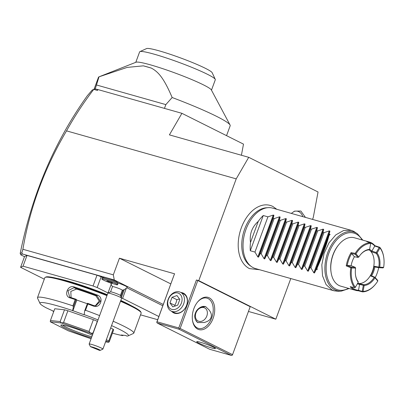<?xml version="1.0" encoding="UTF-8"?>
<svg xmlns="http://www.w3.org/2000/svg" width="404" height="404" viewBox="0 0 404 404"><rect width="100%" height="100%" fill="white"/><g stroke="black" fill="none" stroke-linecap="round" stroke-linejoin="round"><path stroke-width="0.61" d="M312.55 219.402L313.277 217.418L318.049 191.991L248.723 157.313L236.209 178.866L198.763 280.649L275.831 319.2L290.784 278.553M276.801 209.292L272.771 206.399C267.716 204.02 262.423 204.379 256.894 207.474A33.062 21.028 105.8 0 0 241.789 260.878C243.728 264.418 246.278 266.999 249.44 268.609L259.696 269.761M291.304 213.393L294.592 211.125L300.869 211.034L305.449 217.392M275.831 319.2L248.445 311.454M21.811 252.813L22.902 249.273C29.931 207.671 44.475 168.205 66.534 130.871C74.437 116.599 83.502 102.773 93.733 89.39L92.157 90.087L87.32 95.753C54.54 141.546 32.169 194.092 20.205 253.384L21.811 252.813L22.452 253.99L20.766 254.823L24.503 256.692M22.452 253.99L114.287 279.967L163.241 304.459M24.553 256.55L27.012 255.414L23.048 266.175L20.594 267.317L24.553 256.55M162.767 305.742L126.805 287.754M102.884 277.644L101.141 276.775L97.177 287.537L93.041 285.976L23.048 266.175M27.012 255.414L97 275.21L101.141 276.775M122.306 290.289A9.428 9.428 0 0 0 127.26 287.254A8.843 0.818 -159.8 0 0 117.493 282.775M102.263 277.927L103.601 277.316A7.333 0.682 20.2 0 1 110.661 279.26A7.333 0.682 20.2 0 1 117.301 282.361L117.923 283.689A8.378 0.778 -159.8 0 0 110.337 280.149A8.378 0.778 -159.8 0 0 102.263 277.927A8.378 0.778 -159.8 0 0 102.202 277.982L101.843 278.962A8.378 0.778 -159.8 0 0 111.858 283.436A7.757 0.722 -159.8 0 1 116.498 284.749A8.378 0.778 -159.8 0 0 117.569 284.749A8.378 0.778 -159.8 0 0 109.974 281.123A8.378 0.778 -159.8 0 0 101.843 278.962M20.2 253.555L20.887 254.717M97.455 89.562L97.425 90.435L97.93 89.567L95.243 88.941L93.758 89.35M93.733 89.39L97.425 90.435M241.41 155.242L243.496 144.127L181.916 113.322L97.93 89.567M226.543 135.648L230.179 125.775A70.175 6.509 -159.8 0 0 230.058 125.013A70.175 6.509 -159.8 0 0 172.154 97.516L165.842 104.606L96.48 84.981L95.213 88.946M164.453 108.383L165.842 104.606M94.071 89.264L98.465 77.316A70.175 6.509 20.2 0 1 99.015 76.826L96.48 84.981M99.015 76.826L127.164 67.402L143.385 65.842L151.263 68.069C158.494 71.892 163.974 78.346 172.154 97.516M94.213 89.223A70.175 6.509 20.2 0 1 95.036 88.9M230.058 125.013L211.337 89.915A40.324 3.742 -159.8 0 0 203.505 84.901A40.324 3.742 -159.8 0 0 163.812 69.028A40.324 3.742 -159.8 0 0 136.057 62.216L99.546 76.619M143.385 65.842A43.991 4.08 20.2 0 1 151.263 68.069M135.784 62.322L139.627 51.889A40.324 3.742 20.2 0 1 139.91 51.621A40.324 3.742 20.2 0 1 167.529 58.348A40.324 3.742 20.2 0 1 207.409 74.28A40.324 3.742 20.2 0 1 215.266 79.346A40.324 3.742 20.2 0 1 215.312 79.734L211.474 90.173M139.91 51.621L146.591 48.571A35.087 3.257 20.2 0 1 170.619 54.424A35.087 3.257 20.2 0 1 205.323 68.286A35.087 3.257 20.2 0 1 212.161 72.695L215.266 79.346M181.916 113.322L169.402 134.875L248.723 157.313M236.209 178.866L66.534 130.871M157.01 321.786L174.477 273.912L156.742 322.316L157.01 321.786L178.785 327.942L196.43 279.987L198.763 280.649M170.801 283.906L119.438 258.212L174.654 273.831M119.438 258.212L113.317 274.846L114.287 279.967M22.902 249.273L113.317 274.846M180.901 292.501A10.999 8.423 116.6 0 1 182.295 292.738A10.999 8.423 116.6 0 1 186.678 305.323A10.999 8.423 116.6 0 1 174.73 313.292A10.999 8.423 116.6 0 1 171.528 311.231M197.809 280.507L250.192 306.712L232.547 354.672L180.164 328.467L197.809 280.507L196.43 279.987M178.785 327.942L179.295 328.694L180.164 328.467M179.028 329.225L157.252 323.064L209.631 349.268L231.406 355.429L179.028 329.225L179.295 328.694M157.252 323.064L156.742 322.316M209.262 297.829A16.756 10.661 -74.2 0 1 213.13 318.307A16.756 10.661 -74.2 0 1 197.738 329.144A16.756 10.661 -74.2 0 1 192.461 320.226A16.756 10.661 -74.2 0 1 197.627 301.965A16.756 10.661 -74.2 0 1 209.262 297.829M232.547 354.672L232.28 355.202L231.406 355.429M200.349 342.259A9.948 0.924 -159.8 0 0 196.733 341.683A9.948 0.924 -159.8 0 0 201.813 344.445A9.948 0.924 -159.8 0 0 211.792 347.98A9.948 0.924 -159.8 0 0 215.408 348.556A9.948 0.924 -159.8 0 0 210.327 345.794A9.948 0.924 -159.8 0 0 200.349 342.259M197.42 302.222A15.711 9.994 -74.2 0 1 206.994 298.147A15.711 9.994 -74.2 0 1 208.121 298.586A15.711 9.994 -74.2 0 1 212.06 316.893A15.711 9.994 -74.2 0 1 198.445 328.381A15.711 9.994 -74.2 0 1 197.319 327.947A15.711 9.994 -74.2 0 1 192.42 319.897M205.959 306.808A8.903 6.817 -63.4 0 0 200.424 307.318C197.798 308.843 196.132 310.792 195.42 313.166C194.42 315.448 194.516 317.766 195.718 320.114A8.903 6.817 -63.4 0 0 197.98 322.695M200.424 307.318L205.626 306.626L208.873 309.706C211.236 312.64 211.933 315.261 210.974 317.564C210.221 319.918 207.954 321.564 204.161 322.508L197.662 322.549L195.718 320.114M195.945 312.918A7.333 5.616 -63.4 0 0 198.869 321.311A7.333 5.616 -63.4 0 0 206.833 315.999A7.333 5.616 116.6 0 0 203.914 307.611A7.333 5.616 116.6 0 0 195.945 312.918M175.21 312.954A10.474 8.024 116.6 0 1 174.129 312.534L171.19 311.065A10.474 8.024 -63.4 0 0 183.653 303.899A10.474 8.024 116.6 0 0 180.563 292.329L183.497 293.799A10.474 8.024 116.6 0 1 186.587 305.363A10.474 8.024 116.6 0 1 175.21 312.954M171.19 311.065A10.474 8.024 -63.4 0 1 168.099 299.495A10.474 8.024 116.6 0 1 180.563 292.329M168.387 299.364A8.772 6.722 -63.4 0 0 171.882 309.403A8.772 6.722 -63.4 0 0 181.411 303.05A8.772 6.722 116.6 0 0 177.917 293.011A8.772 6.722 116.6 0 0 168.387 299.364M176.977 295.556L179.825 299.48L177.75 305.131L172.821 306.858L169.973 302.934L172.048 297.283L176.977 295.556M169.973 302.934L174.786 305.343L176.099 302.652L176.866 299.692L179.482 299.005M175.331 305.979L174.786 305.343M172.048 297.283L176.866 299.692M97 275.21L93.041 285.976M108.12 293.011A9.428 0.874 20.2 0 1 108.02 292.961L97.177 287.537M124.26 289.582L121.331 297.546M126.351 288.183L122.594 298.394L121.543 297.995M158.807 316.509L122.594 298.394M140.526 314.852L157.636 319.69M20.594 267.317L44.283 279.169M128.901 304.515A43.991 4.08 -159.8 0 0 126.215 303.126A43.991 4.08 -159.8 0 0 120.771 300.531M107.262 294.784A43.991 4.08 -159.8 0 0 59.747 279.073M123.432 335.249L122.665 335.608L121.185 335.007L125.508 335.471L126.987 336.072A47.132 4.373 -159.8 0 0 128.103 335.881L133.446 333.436A51.318 4.762 -159.8 0 0 133.81 333.098L141.158 313.135A51.318 4.762 -159.8 0 0 141.102 312.64L140.728 311.843A50.692 4.702 -159.8 0 0 130.846 305.474A50.692 4.702 -159.8 0 0 120.69 300.748M107.141 295.112A50.692 4.702 -159.8 0 0 45.995 276.987L45.192 277.351A51.318 4.762 -159.8 0 0 44.829 277.694L37.481 297.657A51.318 4.762 -159.8 0 0 37.542 298.152L40.026 303.475A47.132 4.373 -159.8 0 0 46.011 307.732L53.803 311.353M141.102 312.64A51.318 4.762 -159.8 0 0 131.098 306.192A51.318 4.762 -159.8 0 0 120.498 301.273M133.81 333.098A51.318 4.762 -159.8 0 0 123.75 326.159A51.318 4.762 -159.8 0 0 113.155 321.236M52.879 310.888L52.995 311.221A47.132 4.373 -159.8 0 0 53.727 311.565M112.428 333.164A47.132 4.373 -159.8 0 0 122.665 335.608M52.995 311.221L53.772 311.444M40.026 303.475A47.132 4.373 -159.8 0 1 72.639 310.585L73.392 306.823L72.892 305.843A51.318 4.762 -159.8 0 0 37.481 297.657M72.892 305.843L75.195 299.576A51.318 4.762 -159.8 0 0 70.038 297.879C63.388 296.147 67.604 284.537 74.073 286.921A51.318 4.762 20.2 0 1 97.293 295.046C104.55 297.465 100.227 309.04 93.258 306.01A51.318 4.762 -159.8 0 0 87.825 304L85.522 310.262L84.694 310.782L84.158 314.787L72.639 310.585M99.601 315.61A51.318 4.762 -159.8 0 0 85.522 310.262M106.944 295.642A51.318 4.762 -159.8 0 0 45.192 277.351M73.392 306.823L76.154 299.314L75.195 299.576M76.068 299.278A50.692 4.702 -159.8 0 0 70.478 297.43L69.66 297.076L67.993 290.678L74.078 287.643A50.692 4.702 20.2 0 1 97.01 295.672L100.359 301.197L95.874 305.762L93.41 305.459A50.692 4.702 -159.8 0 0 87.522 303.283L87.825 304M70.038 297.879L70.478 297.43M74.073 286.921L74.078 287.643L76.563 289.047L70.826 291.405L71.079 297.627M97.293 295.046L97.01 295.672L95.874 295.809A45.036 4.181 -159.8 0 0 76.563 289.047M93.258 306.01L93.41 305.459M87.522 303.283L84.694 310.782M128.103 335.881A47.132 4.373 -159.8 0 0 111.549 325.594M98.02 319.902A47.132 4.373 -159.8 0 0 83.941 314.539M105.545 341.91L108.767 342.254L109.332 341.572L113.655 329.826A31.421 2.914 -159.8 0 0 113.075 329.169L108.757 340.915L106.353 339.714M91.077 338.774L68.387 330.836A31.421 2.914 -159.8 0 1 68.316 330.805L50.293 321.791A31.421 2.914 20.2 0 1 50.283 321.776L50.439 320.503L54.757 308.757L64.499 309.802A31.421 2.914 -159.8 0 1 67.882 310.762L93.369 319.68A31.421 2.914 -159.8 0 1 97.329 321.296L97.48 321.367M110.676 327.972L113.075 329.169M72.851 310.827L76.816 300.061L76.154 299.314M76.816 300.061L87.289 303.727M95.309 305.798L99.258 301.046L95.874 295.809M64.499 309.802L60.181 321.549L50.439 320.503M60.181 321.549L61.433 322.973A31.421 2.914 20.2 0 1 61.494 322.988L63.559 322.503L67.882 310.762M93.369 319.68L89.047 331.426L63.559 322.503M89.047 331.426L90.663 333.199A31.421 2.914 20.2 0 1 90.733 333.229L93.011 333.037L97.329 321.296M108.757 340.915L108.757 342.244L105.944 340.835M61.433 322.973L50.283 321.776M90.663 333.199L61.494 322.988M92.748 334.234L90.733 333.229M91.41 337.865A19.902 1.848 20.2 0 1 64.751 327.836A19.902 1.848 20.2 0 1 60.989 325.013A19.902 1.848 20.2 0 1 73.245 327.876A19.902 1.848 20.2 0 1 92.37 335.264M91.819 336.759A18.852 1.747 20.2 0 1 65.887 327.078A18.852 1.747 20.2 0 1 62.438 324.993M120.387 295.516L122.321 290.259A5.237 0.485 20.2 0 0 118.438 288.32A5.237 0.485 20.2 0 0 112.852 286.598A5.237 0.485 -159.8 0 0 112.489 286.643L110.555 291.9M121.614 298.147A7.333 0.682 20.2 0 0 115.872 295.38A7.333 0.682 20.2 0 0 108.368 293.092A7.333 0.682 -159.8 0 0 107.913 293.107L110.585 291.885A5.237 0.485 -159.8 0 1 110.913 291.875A5.237 0.485 20.2 0 1 116.266 293.511A5.237 0.485 20.2 0 1 120.372 295.486L121.614 298.147A7.333 0.682 20.2 0 1 121.624 298.218L102.899 349.106A7.333 0.682 20.2 0 1 102.848 349.157L100.177 350.379A5.237 0.485 -159.8 0 0 96.066 348.304A5.237 0.485 -159.8 0 0 90.466 346.677L99.384 350.313A5.237 0.485 -159.8 0 0 100.177 350.379M107.913 293.107A7.333 0.682 -159.8 0 0 107.863 293.152L89.138 344.046A7.333 0.682 20.2 0 1 89.648 343.981A7.333 0.682 20.2 0 1 97.46 346.395A7.333 0.682 20.2 0 1 102.899 349.106M90.466 346.677L89.143 344.112A7.333 0.682 20.2 0 1 89.138 344.046M117.569 284.749L117.933 283.77A8.378 0.778 -159.8 0 0 117.923 283.689M106.893 280.871L112.519 282.84L106.893 280.871M108.631 281.739L108.802 281.275M111.443 282.724L111.575 282.366M251.485 266.63L250.046 265.605A30.81 19.599 -74.2 0 1 243.531 232.532A30.81 19.599 -74.2 0 1 266.403 207.772L268.165 207.656A31.421 19.983 105.8 0 0 244.844 232.906A31.421 19.983 105.8 0 0 251.485 266.63A31.421 19.983 105.8 0 0 253.273 267.706A31.421 19.983 105.8 0 0 255.52 268.579L334.219 290.84L338.678 291.294L341.335 291.117L349.122 288.527M362.807 240.148L357.53 233.86L353.576 231.245L351.323 230.371L272.624 208.111A31.421 19.983 105.8 0 0 268.165 207.656M351.323 230.371L343.632 230.497L335.815 234.865L328.982 242.86L324.094 253.358L321.831 264.878L322.528 275.796L326.073 284.573L331.972 289.966L334.219 290.84M258.247 221.392L250.49 242.476C249.379 234.052 251.965 227.023 258.247 221.392A31.421 19.983 105.8 0 1 263.262 215.524L267.923 216.842L273.261 215.064L273.917 215.251L273.215 218.342L274.144 218.604L279.482 216.822L280.139 217.009L279.437 220.099L280.366 220.362L285.699 218.584L286.36 218.771L285.658 221.862L286.587 222.124L291.92 220.342L292.582 220.528L291.88 223.619L292.809 223.882L298.142 222.104L298.803 222.291L298.101 225.376L299.031 225.644L304.364 223.861L305.025 224.048L304.323 227.139L305.252 227.401L310.585 225.624L311.247 225.811L310.545 228.896L311.474 229.159L316.807 227.381L317.468 227.568L316.766 230.659L317.696 230.921L323.028 229.144L323.69 229.331L322.988 232.416L323.917 232.679L329.25 230.901L329.911 231.088L329.209 234.179L330.139 234.441A31.421 19.983 105.8 0 0 329.028 235.527L317.084 267.988C322.251 256.616 326.23 245.799 329.028 235.527M317.084 267.988A31.421 19.983 105.8 0 0 317.175 269.675L316.246 269.412L314.499 272.983L313.837 272.796L310.954 267.913L323.917 232.679M323.69 229.331L308.277 271.225L310.025 267.65L310.954 267.913M308.277 271.225L307.616 271.039L304.732 266.155L317.696 230.921M317.468 227.568L302.056 269.463L303.803 265.893L304.732 266.155M302.056 269.463L301.394 269.276L298.511 264.393L311.474 229.159M311.247 225.811L295.834 267.706L297.581 264.13L298.511 264.393M295.834 267.706L295.173 267.519L292.289 262.635L305.252 227.401M305.025 224.048L289.612 265.943L291.36 262.373L292.289 262.635M289.612 265.943L288.951 265.756L286.067 260.873L299.031 225.644M298.803 222.291L283.391 264.186L285.138 260.61L286.067 260.873M283.391 264.186L282.729 263.999L279.846 259.115L292.809 223.882M292.582 220.528L277.169 262.423L278.917 258.853L279.846 259.115M277.169 262.423L276.508 262.236L273.624 257.353L286.587 222.124M286.36 218.771L270.948 260.666L272.695 257.09L273.624 257.353M270.948 260.666L270.286 260.479L267.403 255.596L280.366 220.362M280.139 217.009L264.726 258.903L266.473 255.333L267.403 255.596M264.726 258.903L264.065 258.717L261.181 253.833L274.144 218.604M273.917 215.251L258.504 257.146L260.252 253.571L261.181 253.833M258.504 257.146L257.843 256.959L254.959 252.076L267.923 216.842M250.49 242.476A31.421 19.983 105.8 0 0 250.298 250.758L254.959 252.076M316.246 269.412L329.209 234.179M310.025 267.65L322.988 232.416M303.803 265.893L316.766 230.659M297.581 264.13L310.545 228.896M291.36 262.373L304.323 227.139M285.138 260.61L298.101 225.376M278.917 258.853L291.88 223.619M272.695 257.09L285.658 221.862M266.473 255.333L279.437 220.099M260.252 253.571L273.215 218.342M263.262 215.524L250.298 250.758M351.581 287.022A24.508 15.589 105.8 0 0 358.5 290.269L358.303 290.769A25.139 15.988 -74.2 0 1 355.687 290.38L340.754 286.158A25.139 15.988 -74.2 0 1 338.951 285.456A25.139 15.988 -74.2 0 1 331.043 272.079L330.952 271.438A24.089 15.322 -74.2 0 1 338.375 245.188L338.789 244.688A25.139 15.988 -74.2 0 1 354.439 237.784L369.367 242.006A25.139 15.988 -74.2 0 1 371.17 242.703A25.139 15.988 -74.2 0 1 374.887 245.688L374.781 246.036A24.508 15.589 105.8 0 0 370.71 243.102M331.043 272.079A25.139 15.988 -74.2 0 1 338.789 244.688M355.687 290.38A25.139 15.988 -74.2 0 1 353.884 289.683A25.139 15.988 -74.2 0 1 350.167 286.699L355.116 287.673L358.262 282.27A18.433 11.726 -74.2 0 1 355.52 275.058A18.433 11.726 -74.2 0 1 355.591 268.135L355.247 267.337L351.329 267.12L347.208 265.448L346.228 265.867A25.139 15.988 -74.2 0 1 351.091 252.646L355.212 253.364A25.139 15.988 -74.2 0 1 370.337 242.718L366.751 241.622A25.139 15.988 -74.2 0 1 369.367 242.006M354.581 287.709A25.139 15.988 -74.2 0 1 350.803 267.741L346.228 265.867M355.212 253.364L355.48 253.889L355.232 254.242L351.571 253.591L351.091 252.646M354.394 256.752L358.07 257.404L355.232 254.242M355.247 267.337L351.116 265.66A18.433 11.726 105.8 0 1 354.399 256.747L351.571 253.591M358.07 257.404L358.797 257.005L355.959 253.843L355.48 253.889M355.959 253.843A24.508 15.589 -74.2 0 1 370.705 243.466L369.589 249.404L369.029 249.889A17.806 11.327 105.8 0 0 360.297 254.904M370.337 242.718L370.705 243.466M358.262 282.27L358.141 281.669A17.806 11.327 -74.2 0 1 355.495 274.861M369.054 249.879A17.806 11.327 -74.2 0 1 372.675 270.599A17.806 11.327 -74.2 0 1 357.656 283.315M376.245 253.358A17.806 11.327 -74.2 0 1 378.841 267.089L379.215 267.428L379.725 267.155L383.649 267.372A24.508 15.589 105.8 0 0 383.8 257.792L383.75 257.409A25.139 15.988 -74.2 0 0 379.805 247.319L379.982 247.985L377.053 253.025L376.245 253.358L371.342 251.743L369.145 249.829M378.841 267.089L374.094 266.292A17.806 11.327 105.8 0 1 370.559 275.902L374.225 277.356A17.806 11.327 105.8 0 1 363.802 284.699L357.651 283.32M369.62 249.253L371.842 251.066L376.27 252.535L376.488 253.025M371.342 251.743L371.842 251.066M371.857 251.061L374.781 246.036L379.199 247.495L376.27 252.535M370.559 275.902L371.574 275.897L374.841 277.205L374.968 277.846L377.801 281.007A24.508 15.589 -74.2 0 1 375.468 284.275L375.22 284.573A25.139 15.988 -74.2 0 1 362.494 291.87L358.303 290.769M379.805 247.319L374.887 245.688M379.755 247.49L379.199 247.495M383.8 257.792A24.508 15.589 105.8 0 0 379.982 247.985M383.649 267.372L383.058 267.908L379.139 267.69L374.856 266.988L374.094 266.292M379.215 267.428L379.139 267.69M378.705 267.62A24.508 15.589 -74.2 0 1 375.21 277.619M371.589 275.902A18.433 11.726 105.8 0 0 374.867 266.988M377.801 281.007L377.679 280.366L374.841 277.205M375.468 284.275A24.508 15.589 -74.2 0 1 363.06 291.385L364.176 285.446L363.787 285.088L363.342 285.3L357.343 283.855M359.616 284.335L358.505 290.269L362.61 291.597L363.06 291.385M362.61 291.597L362.494 291.87M362.231 291.244L363.342 285.3M355.591 268.135L351.672 267.918A24.508 15.589 105.8 0 0 355.338 287.305M351.672 267.918L351.308 267.524L350.803 267.741M351.329 267.12L351.308 267.524M351.566 253.591A24.508 15.589 -74.2 0 0 347.203 265.448L351.116 265.665M359.605 284.325L359.621 283.603M363.802 284.699L363.787 285.088M374.766 277.356L374.225 277.356M364.176 285.446A18.433 11.726 105.8 0 0 374.968 277.846M377.053 253.025A18.433 11.726 -74.2 0 1 379.725 267.155M369.589 249.404A18.433 11.726 105.8 0 0 360.424 254.752A18.433 11.726 105.8 0 0 358.797 257.005M302.838 216.655A14.66 9.327 105.8 0 0 298.899 211.721A14.66 9.327 105.8 0 0 293.834 211.509M111.211 284.275L108.02 292.961M123.245 290.011L120.852 296.516M57.504 278.502A44.41 4.121 20.2 0 1 107.292 294.703M120.801 300.445A44.41 4.121 20.2 0 1 126.543 303.177A44.41 4.121 20.2 0 1 130.977 305.54M357.53 233.86A30.507 19.402 105.8 0 0 355.798 232.815A30.507 19.402 105.8 0 0 327.77 252.55A30.507 19.402 105.8 0 0 334.82 289.83A30.507 19.402 105.8 0 0 341.335 291.117M362.171 239.971A29.492 18.761 105.8 0 0 356.025 233.926A29.492 18.761 105.8 0 0 328.927 253.005A29.492 18.761 105.8 0 0 335.744 289.047A29.492 18.761 105.8 0 0 348.485 288.345M329.911 231.088L314.499 272.983M329.25 230.901L313.837 272.796M323.028 229.144L307.616 271.039M316.807 227.381L301.394 269.276M310.585 225.624L295.173 267.519M304.364 223.861L288.951 265.756M298.142 222.104L282.729 263.999M291.92 220.342L276.508 262.236M285.699 218.584L270.286 260.479M279.482 216.822L264.065 258.717M273.261 215.064L257.843 256.959M110.883 283.103A9.428 9.428 0 0 0 112.479 286.673"/></g></svg>

